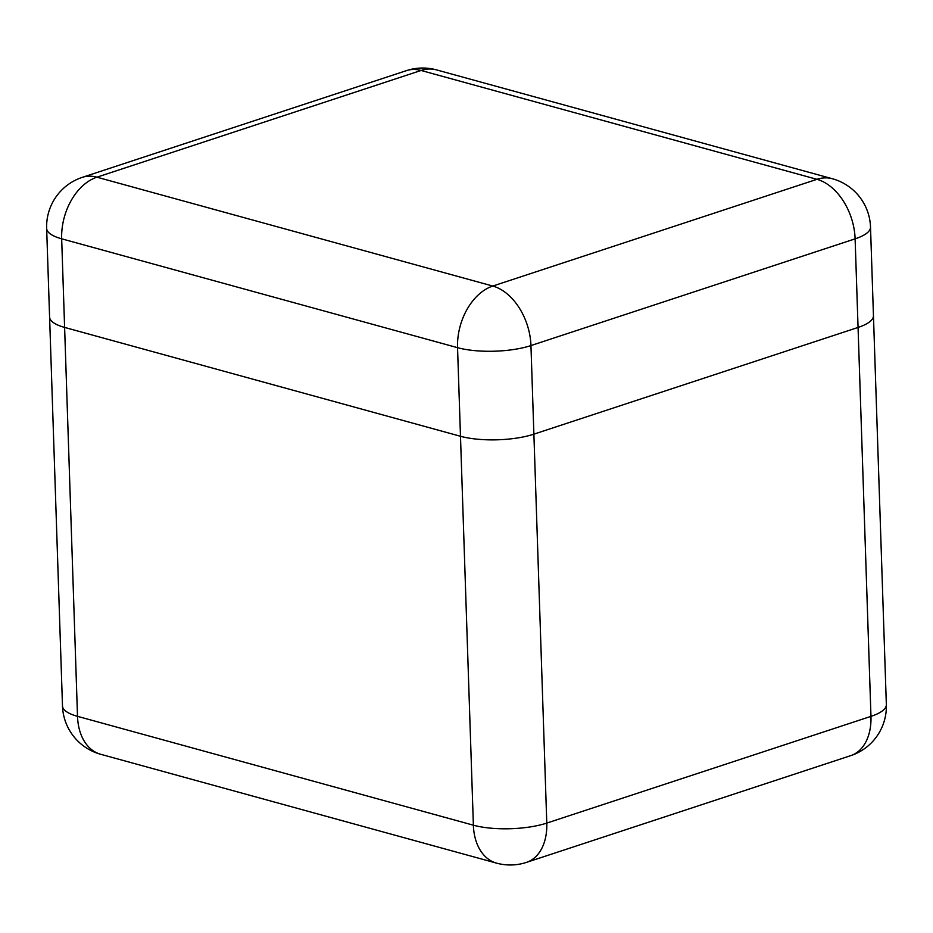 <?xml version="1.0" encoding="UTF-8"?>
<svg xmlns="http://www.w3.org/2000/svg" width="933" height="933" viewBox="0 0 933 933"><rect width="100%" height="100%" fill="white"/><g stroke="black" fill="none" stroke-linecap="round" stroke-linejoin="round"><path stroke-width="1.4" d="M460.482 436.271L64.61 327.413A51.933 15.674 178.1 0 1 49.589 316.987A51.933 15.674 -1.9 0 0 64.599 327.413L460.482 436.271A51.933 15.674 -1.9 0 0 533.886 434.16A51.933 15.674 178.1 0 1 460.482 436.271L457.543 347.671L61.671 238.813L77.509 716.334L473.381 825.192L460.482 436.271M870.512 227.092A51.933 51.933 0 0 0 832.376 178.739A51.933 35.536 -74.6 0 0 816.958 179.323L421.086 70.465L96.915 177.188L492.787 286.046L816.958 179.323A51.933 34.474 71.8 0 1 855.118 238.848L530.947 345.572L546.785 823.093L870.967 716.369L855.118 238.848A51.933 15.674 -1.9 0 0 870.512 227.092L873.451 315.681A51.933 15.674 178.1 0 1 858.057 327.448L533.886 434.16L858.068 327.448A51.933 15.674 -1.9 0 0 873.451 315.681A51.933 15.674 -1.9 0 0 873.44 315.576M49.589 316.882A51.933 15.674 -1.9 0 0 49.589 316.987L46.65 228.387A51.933 15.674 -1.9 0 0 61.671 238.813A51.933 35.536 -74.6 0 1 96.915 177.188A51.933 34.474 71.8 0 0 82.314 177.34A51.933 51.933 0 0 0 46.65 228.387M530.947 345.572A51.933 34.474 -108.2 0 0 492.787 286.046A51.933 35.536 -74.6 0 0 457.543 347.671A51.933 15.674 -1.9 0 0 530.947 345.572M406.485 70.628A51.933 34.474 -108.2 0 1 421.086 70.465A51.933 35.536 -74.6 0 1 436.492 69.882A51.933 51.933 0 0 0 406.485 70.628L82.314 177.34M546.785 823.093A51.933 15.674 178.1 0 1 473.381 825.192A51.933 35.536 -74.6 0 0 496.508 863.118A51.933 51.933 0 0 0 526.515 862.372A51.933 34.474 -108.2 0 0 546.785 823.093M850.686 755.66A51.933 51.933 0 0 0 886.35 704.613A51.933 15.674 178.1 0 1 870.967 716.369A51.933 34.474 71.8 0 1 850.686 755.66L526.515 862.372M496.508 863.118L100.624 754.261A51.933 35.536 -74.6 0 1 77.509 716.334A51.933 15.674 178.1 0 1 62.488 705.908L49.589 316.987M832.376 178.739L436.492 69.882M886.35 704.613L873.451 315.681M62.488 705.908A51.933 51.933 0 0 0 100.624 754.261"/></g></svg>
